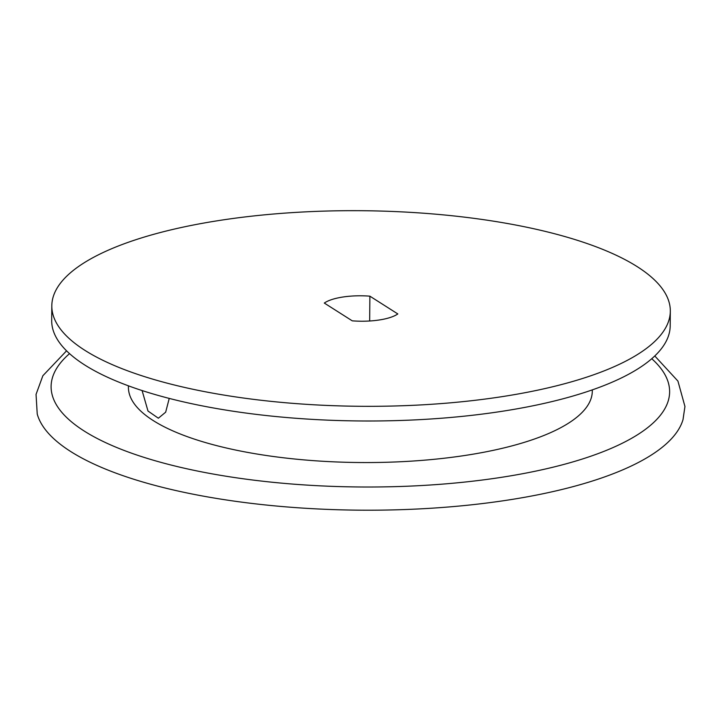 <?xml version="1.0" encoding="UTF-8"?>
<svg xmlns="http://www.w3.org/2000/svg" width="721" height="721" viewBox="0 0 721 721"><rect width="100%" height="100%" fill="white"/><g stroke="black" fill="none" stroke-linecap="round" stroke-linejoin="round"><path stroke-width="1.08" d="M654.785 355.967L677.929 381.085L684.95 406.491L683.012 419.622A324.198 102.517 -179.5 0 1 505.971 500.365A324.198 102.517 -179.5 0 1 37.222 413.989L36.05 394.387L42.863 375.74L66.557 350.83M169.237 398.416L165.668 412.187L158.359 418.216L147.994 411.033L142.091 390.557M500.122 396.947A309.264 97.795 0.5 0 0 670.314 311.202A309.264 97.795 0.5 0 0 222.014 220.058A309.264 97.795 0.5 0 0 51.813 305.803A309.264 97.795 0.5 0 0 500.122 396.947M51.813 305.803L51.687 320.475A309.264 97.795 0.5 0 0 499.995 411.619A309.264 97.795 0.5 0 0 670.188 325.874L670.314 311.202M128.428 385.834L128.419 387.159A231.946 73.344 0.5 0 0 464.648 455.519A231.946 73.344 0.5 0 0 592.302 391.206L592.311 389.881M369.882 296.169L397.821 313.941A40.205 12.717 -179.5 0 1 352.245 320.836L324.306 303.063A40.205 12.717 -179.5 0 1 342.989 297.007A40.205 12.717 -179.5 0 1 369.882 296.169L369.666 320.989M651.757 358.716A309.264 97.795 -179.5 0 1 499.419 477.635A309.264 97.795 -179.5 0 1 155.114 460.728A309.264 97.795 -179.5 0 1 69.54 353.641"/></g></svg>
